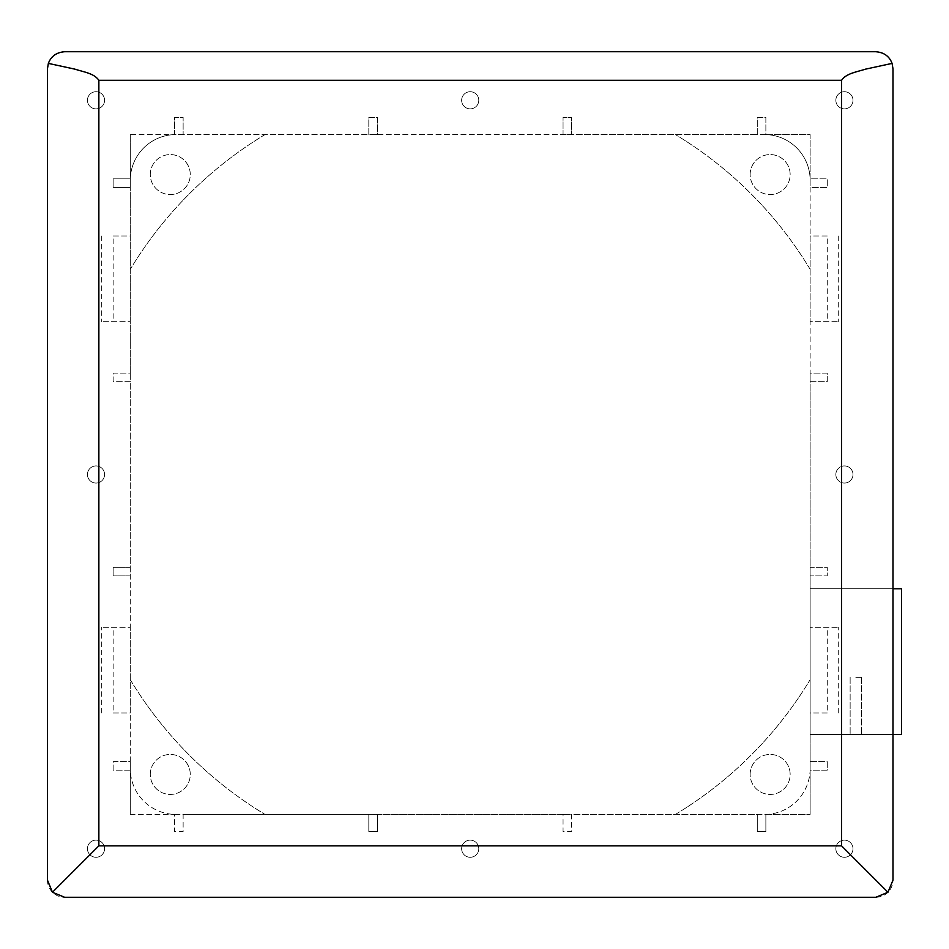 <?xml version="1.0" encoding="UTF-8"?>
<svg xmlns="http://www.w3.org/2000/svg" width="949" height="949" viewBox="0 0 949 949"><rect width="100%" height="100%" fill="white"/><g stroke="black" fill="none" stroke-linecap="round" stroke-linejoin="round"><path stroke-width="0.71" stroke-dasharray="4.75 3.56" d="M855.844 734.443L861.562 734.443L855.844 734.443M855.844 677.313L861.562 677.313L855.844 677.313M750.149 774.431A20 20 0 0 1 770.149 754.443A20 20 0 0 1 790.149 774.431A20 20 0 0 1 770.149 794.432A20 20 0 0 1 750.149 774.431A20 20 0 0 1 770.149 754.443A20 20 0 0 1 790.149 774.431A20 20 0 0 1 770.149 794.432A20 20 0 0 1 750.149 774.431M150.286 774.431A20 20 0 0 1 170.286 754.443A20 20 0 0 1 190.275 774.431A20 20 0 0 1 170.286 794.432A20 20 0 0 1 150.286 774.431A20 20 0 0 1 170.286 754.443A20 20 0 0 1 190.275 774.431A20 20 0 0 1 170.286 794.432A20 20 0 0 1 150.286 774.431M150.286 174.569A20 20 0 0 1 170.286 154.568A20 20 0 0 1 190.275 174.569A20 20 0 0 1 170.286 194.557A20 20 0 0 1 150.286 174.569A20 20 0 0 1 170.286 154.568A20 20 0 0 1 190.275 174.569A20 20 0 0 1 170.286 194.557A20 20 0 0 1 150.286 174.569M750.149 174.569A20 20 0 0 1 770.149 154.568A20 20 0 0 1 790.149 174.569A20 20 0 0 1 770.149 194.557A20 20 0 0 1 750.149 174.569A20 20 0 0 1 770.149 154.568A20 20 0 0 1 790.149 174.569A20 20 0 0 1 770.149 194.557A20 20 0 0 1 750.149 174.569M104.58 100.297A8.565 8.565 0 0 1 96.015 108.862A8.565 8.565 0 0 1 87.438 100.297A8.565 8.565 0 0 1 96.015 91.721A8.565 8.565 0 0 1 104.58 100.297A8.565 8.565 0 0 1 96.015 108.862A8.565 8.565 0 0 1 87.438 100.297A8.565 8.565 0 0 1 96.015 91.721A8.565 8.565 0 0 1 104.58 100.297M478.782 100.297A8.565 8.565 0 0 1 470.218 108.862A8.565 8.565 0 0 1 461.641 100.297A8.565 8.565 0 0 1 470.218 91.721A8.565 8.565 0 0 1 478.782 100.297A8.565 8.565 0 0 1 470.218 108.862A8.565 8.565 0 0 1 461.641 100.297A8.565 8.565 0 0 1 470.218 91.721A8.565 8.565 0 0 1 478.782 100.297M852.985 474.5A8.565 8.565 0 0 1 844.42 483.065A8.565 8.565 0 0 1 835.855 474.5A8.565 8.565 0 0 1 844.42 465.935A8.565 8.565 0 0 1 852.985 474.5A8.565 8.565 0 0 1 844.42 483.065A8.565 8.565 0 0 1 835.855 474.5A8.565 8.565 0 0 1 844.42 465.935A8.565 8.565 0 0 1 852.985 474.5M478.782 848.703A8.565 8.565 0 0 1 470.218 857.279A8.565 8.565 0 0 1 461.641 848.703A8.565 8.565 0 0 1 470.218 840.138A8.565 8.565 0 0 1 478.782 848.703A8.565 8.565 0 0 1 470.218 857.279A8.565 8.565 0 0 1 461.641 848.703A8.565 8.565 0 0 1 470.218 840.138A8.565 8.565 0 0 1 478.782 848.703M104.58 848.703A8.565 8.565 0 0 1 96.015 857.279A8.565 8.565 0 0 1 87.438 848.703A8.565 8.565 0 0 1 96.015 840.138A8.565 8.565 0 0 1 104.58 848.703A8.565 8.565 0 0 1 96.015 857.279A8.565 8.565 0 0 1 87.438 848.703A8.565 8.565 0 0 1 96.015 840.138A8.565 8.565 0 0 1 104.58 848.703M852.985 848.703A8.565 8.565 0 0 1 844.42 857.279A8.565 8.565 0 0 1 835.855 848.703A8.565 8.565 0 0 1 844.42 840.138A8.565 8.565 0 0 1 852.985 848.703A8.565 8.565 0 0 1 844.42 857.279A8.565 8.565 0 0 1 835.855 848.703A8.565 8.565 0 0 1 844.42 840.138A8.565 8.565 0 0 1 852.985 848.703M104.58 474.5A8.565 8.565 0 0 1 96.015 483.065A8.565 8.565 0 0 1 87.438 474.5A8.565 8.565 0 0 1 96.015 465.935A8.565 8.565 0 0 1 104.58 474.5A8.565 8.565 0 0 1 96.015 483.065A8.565 8.565 0 0 1 87.438 474.5A8.565 8.565 0 0 1 96.015 465.935A8.565 8.565 0 0 1 104.58 474.5M852.985 100.297A8.565 8.565 0 0 1 844.42 108.862A8.565 8.565 0 0 1 835.855 100.297A8.565 8.565 0 0 1 844.42 91.721A8.565 8.565 0 0 1 852.985 100.297A8.565 8.565 0 0 1 844.42 108.862A8.565 8.565 0 0 1 835.855 100.297A8.565 8.565 0 0 1 844.42 91.721A8.565 8.565 0 0 1 852.985 100.297M810.138 187.416L810.138 373.099L827.279 373.099L827.279 381.664L810.138 381.664L810.138 373.099L827.279 373.099L827.279 381.664L810.138 381.664L810.138 567.336L827.279 567.336L827.279 575.901L810.138 575.901L810.138 567.336L827.279 567.336L827.279 575.901L810.138 575.901L810.138 761.584L827.279 761.584L827.279 770.149L810.138 770.149L810.138 761.584L827.279 761.584L827.279 770.149L810.138 770.149L810.138 814.432L810.138 768.726A45.706 45.706 0 0 1 764.431 814.432L175.992 814.432A45.706 45.706 0 0 1 130.286 768.726L130.286 180.274A45.706 45.706 0 0 1 175.992 134.568L764.431 134.568A45.706 45.706 0 0 1 810.138 180.274L810.138 768.726A45.706 45.706 0 0 1 764.431 814.432L810.138 814.432L765.867 814.432L765.867 831.561L757.29 831.561L757.29 814.432L571.618 814.432L571.618 831.561L563.054 831.561L563.054 814.432L377.382 814.432L377.382 831.561L368.805 831.561L368.805 814.432L183.133 814.432L183.133 831.561L174.569 831.561L174.569 814.432L130.286 814.432L130.286 770.149L113.145 770.149L113.145 761.584L130.286 761.584L130.286 575.901L113.145 575.901L113.145 567.336L130.286 567.336L130.286 381.664L113.145 381.664L113.145 373.099L130.286 373.099L130.286 187.416L113.145 187.416L113.145 178.851L130.286 178.851L130.286 134.568L174.569 134.568L174.569 117.439L183.133 117.439L183.133 134.568L368.805 134.568L368.805 117.439L377.382 117.439L377.382 134.568L563.054 134.568L563.054 117.439L571.618 117.439L571.618 134.568L757.29 134.568L757.29 117.439L765.867 117.439L765.867 134.568L810.138 134.568L810.138 178.851L827.279 178.851L827.279 187.416L810.138 187.416L810.138 178.851L827.279 178.851L827.279 187.416L810.138 187.416M810.138 180.274L810.138 134.568L764.431 134.568A45.706 45.706 0 0 1 810.138 180.274M827.279 235.981L810.138 235.981L810.138 321.675L838.702 321.675L810.138 321.675L810.138 235.981L827.279 235.981L827.279 321.675M827.279 713.019L810.138 713.019L810.138 627.325L838.702 627.325L810.138 627.325L810.138 713.019L827.279 713.019L827.279 627.325M892.985 734.443L810.138 734.443L901.55 734.443L901.55 588.76L810.138 588.76L810.138 734.443L810.138 588.76L892.985 588.76M47.45 880.126A17.141 17.141 0 0 0 64.591 897.268L875.844 897.268A17.141 17.141 0 0 0 892.985 880.126L892.985 68.874A17.141 17.141 0 0 0 875.844 51.732L64.591 51.732A17.141 17.141 0 0 0 47.45 68.874L47.45 880.126M563.054 814.432L571.618 814.432L571.618 831.561L563.054 831.561L563.054 814.432M368.805 814.432L377.382 814.432L377.382 831.561L368.805 831.561L368.805 814.432M174.569 814.432L183.133 814.432L183.133 831.561L174.569 831.561L174.569 814.432M130.286 814.432L175.992 814.432A45.706 45.706 0 0 1 130.286 768.726L130.286 814.432M757.29 814.432L765.867 814.432L765.867 831.561L757.29 831.561L757.29 814.432M113.145 235.981L130.286 235.981L130.286 321.675L101.721 321.675L130.286 321.675L130.286 235.981L113.145 235.981L113.145 321.675M113.145 713.019L130.286 713.019L130.286 627.325L101.721 627.325L130.286 627.325L130.286 713.019L113.145 713.019L113.145 627.325M130.286 567.336L130.286 575.901L113.145 575.901L113.145 567.336L130.286 567.336M130.286 373.099L130.286 381.664L113.145 381.664L113.145 373.099L130.286 373.099M130.286 178.851L130.286 187.416L113.145 187.416L113.145 178.851L130.286 178.851M130.286 134.568L130.286 180.274A45.706 45.706 0 0 1 175.992 134.568L130.286 134.568M130.286 761.584L130.286 770.149L113.145 770.149L113.145 761.584L130.286 761.584M377.382 134.568L368.805 134.568L368.805 117.439L377.382 117.439L377.382 134.568M571.618 134.568L563.054 134.568L563.054 117.439L571.618 117.439L571.618 134.568M765.867 134.568L757.29 134.568L757.29 117.439L765.867 117.439L765.867 134.568M183.133 134.568L174.569 134.568L174.569 117.439L183.133 117.439L183.133 134.568M675.403 814.432A397.062 397.062 0 0 0 810.138 679.698A397.062 397.062 0 0 1 675.403 814.432M130.286 679.698A397.062 397.062 0 0 0 265.02 814.432A397.062 397.062 0 0 1 130.286 679.698M265.02 134.568A397.062 397.062 0 0 0 130.286 269.302A397.062 397.062 0 0 1 265.02 134.568M810.138 269.302A397.062 397.062 0 0 0 675.403 134.568A397.062 397.062 0 0 1 810.138 269.302M838.702 235.981L838.702 321.675M838.702 713.019L838.702 627.325M101.721 713.019L101.721 627.325M101.721 235.981L101.721 321.675M850.138 677.313L850.138 734.443L850.138 677.313M861.562 677.313L861.562 734.443L861.562 677.313"/><path stroke-width="1.42" d="M64.591 897.268L52.468 892.25L47.45 880.126L47.45 68.874L48.352 63.393C51.068 56.252 56.489 52.373 64.591 51.732L875.844 51.732C883.946 52.373 889.355 56.252 892.084 63.393L892.985 68.874L892.985 880.126L887.956 892.25L875.844 897.268L64.591 897.268M841.561 845.844L841.561 80.297L98.862 80.297L98.862 845.844L841.561 845.844L887.956 892.25M892.985 588.76L901.55 588.76L901.55 734.443L892.985 734.443M892.084 63.393L865.559 69.147C856.805 71.982 846.259 73.31 841.561 80.297M52.468 892.25L98.862 845.844M98.862 80.297C94.105 73.275 83.571 71.982 74.829 69.135L48.352 63.393"/></g></svg>
